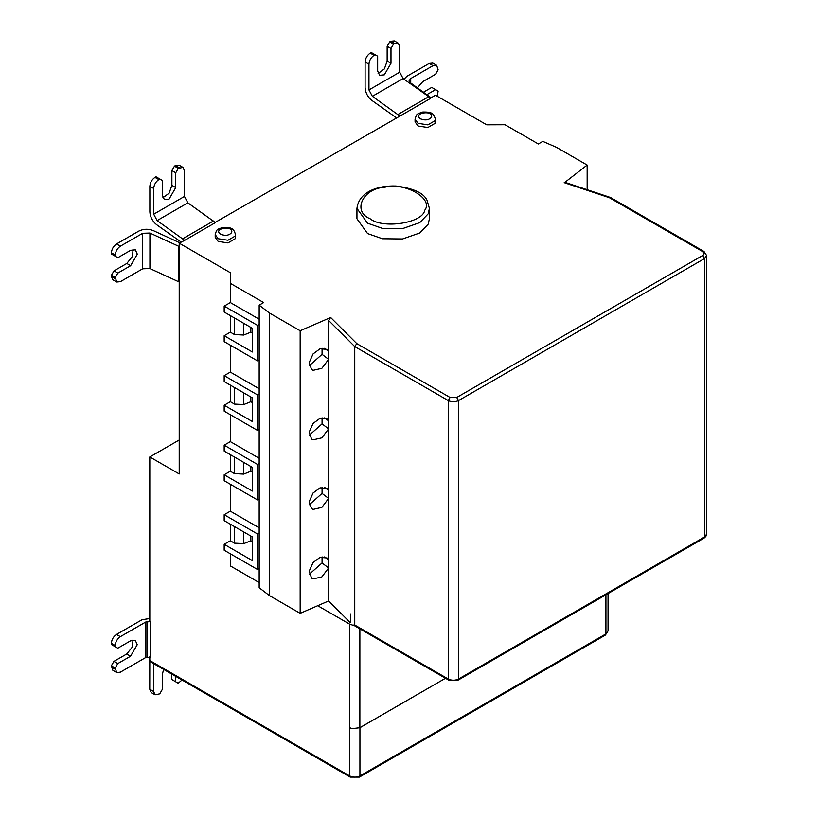 <?xml version="1.0" encoding="UTF-8"?>
<svg xmlns="http://www.w3.org/2000/svg" width="818" height="818" viewBox="0 0 818 818"><rect width="100%" height="100%" fill="white"/><g stroke="black" fill="none" stroke-linecap="round" stroke-linejoin="round"><path stroke-width="1.23" d="M179.214 246.515L149.919 233.058L149.919 268.56L179.214 282.016M149.898 233.048L142.68 233.294L120.389 246.167C117.301 248.324 115.594 251.279 115.266 255.042L115.266 256.218L117.823 257.701L130.635 250.308L135.348 249.838L137.301 254.153L130.635 265.686L117.823 273.089L115.266 277.527L116.769 282.026L120.389 281.668L142.68 268.795L149.898 268.56M116.769 282.026L112.925 279.807L111.422 276.494L115.266 278.713M115.266 277.527L111.422 275.308L111.422 276.494M117.823 273.089L113.988 270.87L126.8 263.468L132.567 256.29L133.027 249.459M111.422 275.308L113.988 270.87M115.266 255.042L111.422 252.823L111.422 253.999L115.266 256.218M111.422 252.823C111.749 249.061 113.457 246.106 116.545 243.938L138.835 231.075C143.447 228.835 148.262 228.672 153.273 230.594L179.837 242.813M429.419 208.406L429.419 218.764L428.192 224.183L419.777 232.977L402.558 238.968L382.466 238.754L367.558 233.559L356.945 218.764L356.945 208.406C358.897 191.995 377.548 185.297 396.045 186.023C413.315 188.263 423.632 192.987 427.006 200.206L429.419 208.406L428.192 213.825L419.777 222.619L402.558 228.621L382.466 228.396L367.558 223.202L356.945 208.406M235.492 234.592L235.144 238.774L227.966 242.915L218.161 241.402L215.195 237.261L215.195 234.592C216.944 228.907 216.617 229.653 223.017 227.384C231.923 227.414 233.723 228.396 235.492 234.592L235.144 236.105L227.966 240.247L218.161 238.733L215.195 234.592M435.36 119.193L435.012 123.375L427.845 127.516L418.039 126.003L415.063 121.862L415.063 119.193C416.812 113.508 416.495 114.254 422.886 111.994C431.802 112.015 433.601 112.996 435.36 119.193L435.012 120.716L427.845 124.857L418.039 123.334L415.063 119.193M410.309 82.72L431.086 97.761M417.405 87.853L422.763 81.647L435.575 74.254L438.141 69.816L436.638 65.307L433.019 65.675L410.718 78.538L409.123 80.757L410.299 82.71M404.031 79.213L406.873 76.319L429.174 63.446L432.794 63.088L436.638 65.307M423.427 92.209L431.73 87.414L435.575 89.643L426.832 94.683M437.211 96.238L438.141 91.115L435.575 89.643M403.1 78.548L399.705 72.178L399.705 46.442L398.202 43.119L394.573 43.477L390.728 41.258L389.705 41.851L393.55 44.07L390.984 48.507L390.984 63.303L384.327 74.847L379.613 75.307L377.66 70.992L377.66 56.197L371.26 52.505L370.237 53.098L374.071 55.317C370.983 57.475 369.276 60.43 368.949 64.193L368.949 89.929L372.354 96.309L399.9 116.084L215.124 222.445M394.573 43.477L393.55 44.07M378.1 73.487L384.378 68.916L387.149 61.084L387.149 46.289L389.705 41.851M387.149 46.289L390.984 48.507M375.104 54.724L374.071 55.317M396.393 117.782L371.914 100.461C367.742 97.066 365.472 92.823 365.104 87.71L365.104 61.974C365.431 58.211 367.139 55.256 370.237 53.098M390.728 41.258L394.358 40.9L398.202 43.119M399.9 116.084L430.646 98.334L428.755 96.698L403.11 78.559L372.364 96.309M350.707 622.682L350.707 613.94M349.848 622.191L328.611 600.954L317.701 605.709L349.623 624.134L349.623 727.693L352.21 728.654L359.869 727.693L445.483 678.265L359.93 727.713L359.93 775.934L359.399 777.1L350.206 777.1L349.675 775.934C353.09 777.54 356.515 777.54 359.93 775.934L605.923 633.909L605.923 594.778M352.21 728.654L359.93 727.713M309.306 574.256L322.067 562.958L322.067 556.864M324.623 556.915L328.611 559.972L328.611 567.968L322.067 562.958M328.611 600.954L328.611 567.968L321.863 576.915L313.089 578.929L311.556 578.101L309.214 571.128L313.089 562.518L320.083 557.365L326.985 557.968L328.611 559.972L328.611 498.438L322.067 493.418L322.067 487.334M309.306 504.726L322.067 493.418M324.623 487.385L328.611 490.442L328.611 498.438L321.863 507.385L313.089 509.399L311.556 508.571L309.214 501.587L313.089 492.978L320.083 487.825L326.985 488.438L328.611 490.442L328.611 428.898L322.067 423.888L322.067 417.793M309.306 435.186L322.067 423.888M324.623 417.845L328.611 420.902L328.611 428.898L321.863 437.845L313.089 439.859L311.556 439.031L309.214 432.057L313.089 423.448L320.083 418.295L326.985 418.898L328.611 420.902L328.611 359.368L322.067 354.347L322.067 348.264M309.306 365.656L322.067 354.347M324.623 348.315L328.611 351.372L328.611 359.368L321.863 368.315L313.089 370.329L311.556 369.501L309.214 362.517L313.089 353.908L320.083 348.754L326.985 349.368L328.611 351.372L328.611 320.451L330.656 317.496L300.165 330.758L269.419 313.008L259.173 305.155L259.173 324.388L257.496 325.359L224.183 306.126L230.339 302.578L259.173 319.224M330.656 317.496L356.781 343.611L450.074 397.476L456.73 397.476L458.53 400.585L458.53 679.022L457.998 680.177L448.806 680.177L448.274 679.022C451.689 680.617 455.115 680.617 458.53 679.022L704.523 536.997L704.523 258.56L458.53 400.585C455.115 402.18 451.689 402.18 448.274 400.585L448.274 679.022L354.746 625.024L354.746 346.587L328.611 320.451M349.623 624.134L352.875 625.218M224.183 306.126L224.183 312.047L252.373 328.315L252.373 351.985L224.183 335.717L230.339 332.159L234.49 334.562L243.774 335.032L250.85 332.169L252.373 333.049M250.85 327.435L250.85 332.169M230.339 332.159L230.339 315.595M224.183 335.717L224.183 341.627L257.496 360.861L257.496 325.359M257.496 360.861L259.173 359.9L259.173 393.928L257.496 394.889L224.183 375.656L230.339 372.108L259.173 388.754M259.173 324.388L259.173 359.9M224.183 375.656L224.183 381.577L252.373 397.855L252.373 421.526L224.183 405.247L230.339 401.699L234.49 404.092L243.774 404.562L250.85 401.71L252.373 402.589M250.85 396.975L250.85 401.71M230.339 401.699L230.339 385.125M224.183 405.247L224.183 411.168L257.496 430.401L257.496 394.889M257.496 430.401L259.173 429.43L259.173 463.458L257.496 464.43L224.183 445.196L230.339 441.638L259.173 458.295M259.173 393.928L259.173 429.43M224.183 445.196L224.183 451.107L252.373 467.385L252.373 491.056L224.183 474.788L230.339 471.229L234.49 473.632L243.774 474.103L250.85 471.24L252.373 472.119M250.85 466.505L250.85 471.24M230.339 471.229L230.339 454.665M224.183 474.788L224.183 480.698L257.496 499.931L257.496 464.43M257.496 499.931L259.173 498.97L259.173 532.999L257.496 533.96L224.183 514.726L230.339 511.178L259.173 527.825M259.173 463.458L259.173 498.97M224.183 514.726L224.183 520.647L252.373 536.925L252.373 560.596L224.183 544.318L230.339 540.77L234.49 543.162L243.774 543.633L250.85 540.78L252.373 541.659M250.85 536.035L250.85 540.78M230.339 540.77L230.339 524.195M224.183 544.318L224.183 550.238L257.496 569.471L257.496 533.96M257.496 569.471L259.173 568.5L259.173 532.999M230.339 302.578L230.461 272.762L179.214 243.171L179.214 473.97M230.461 283.263L230.461 272.762M259.173 568.5L259.173 587.733L269.419 595.576L300.165 613.336L317.701 605.709M259.173 582.569L230.339 565.913L230.339 553.786M230.339 511.178L230.339 484.256M230.339 441.638L230.339 414.716M230.339 372.108L230.339 345.186M230.339 283.345L263.652 302.578L259.173 305.155M269.419 595.576L269.419 313.008M300.165 613.336L300.165 330.758M356.781 343.611L354.746 346.587L448.274 400.585L450.074 397.476M587.16 189.715L587.16 165.062L556.414 147.301L542.825 141.391L538.346 143.978L505.033 124.745L486.71 124.817L435.462 95.225L430.37 98.17M564.88 182.363L587.16 165.062M175.645 676.312L175.635 681.742L178.191 683.224L171.79 679.523L171.8 674.093M178.191 683.224L182.046 680.014M149.806 659.226L149.755 689.257L153.6 691.476L155.103 694.799L159.745 693.858L162.312 689.421L162.322 674.615L163.6 669.359M155.103 694.799L151.258 692.58L149.755 689.257M175.635 681.742L171.79 679.523M153.6 691.476L153.62 663.602M350.206 777.1L150.328 661.701L149.806 660.545L349.675 775.934L349.675 727.713M149.806 656.67L149.806 660.545M111.371 644.502L111.371 643.316C111.698 639.564 113.405 636.598 116.504 634.441L120.348 636.66C117.25 638.817 115.542 641.782 115.215 645.535L115.215 646.721L111.371 644.502L117.772 648.204L130.583 640.821L135.287 640.361L137.24 644.676L130.573 656.22L117.761 663.602L113.917 661.384L126.729 654.001L132.506 646.823L132.966 639.983M115.215 646.721L117.772 648.204M120.348 636.66L145.88 621.946L150.635 621.639L150.655 657.171L145.849 657.467L120.318 672.191L116.698 672.539L112.853 670.32L111.35 665.821L113.917 661.384M117.761 663.602L115.195 668.04L116.698 672.539M115.195 668.04L111.35 665.821M149.806 618.51L142.035 619.727L116.504 634.441M179.234 473.959L149.806 456.965L149.806 621.169L150.635 621.639M149.806 456.965L179.214 439.992M184.653 240.359L215.4 222.608L187.864 202.833L157.117 220.584L184.653 240.359L179.214 243.171M187.854 202.823L184.449 196.453L184.449 170.706L182.956 167.393L178.304 168.344L175.737 172.782L175.737 187.578L169.081 199.111L164.367 199.582L162.414 195.267L162.414 180.471L159.847 178.999L158.825 179.582C155.737 181.749 154.029 184.704 153.702 188.467L153.702 214.204L157.107 220.574M181.146 242.056L156.657 224.735C152.496 221.341 150.226 217.097 149.858 211.985L149.858 186.248C150.185 182.486 151.892 179.531 154.98 177.363L158.825 179.582M159.847 178.999L156.013 176.78L154.98 177.363M162.854 197.762L169.132 193.191L171.892 185.359L171.892 170.563L175.737 172.782M171.892 170.563L174.459 166.126L178.304 168.344M179.326 167.751L175.481 165.533L174.459 166.126M175.481 165.533L179.111 165.175L182.956 167.393M178.447 246.187L178.447 281.699M142.68 233.294L142.68 268.795M130.635 265.686L126.8 263.468M116.545 243.938L120.389 246.167M370.125 218.764C382.742 229.244 422.834 223.048 424.685 210.318C434.102 198.764 404.757 181.821 384.746 187.261C362.701 188.324 351.965 211.473 370.125 218.764M220.727 234.296C225.441 236.054 229.081 235.492 231.637 232.609C234.112 224.919 211.923 228.345 220.727 234.296M420.605 118.896C425.319 120.655 428.959 120.093 431.515 117.209C433.99 109.52 411.802 112.956 420.605 118.896M410.718 83.007L410.718 78.538M433.019 65.675L429.174 63.446M387.149 61.084L390.984 63.303M368.949 64.193L365.104 61.974M399.705 72.178L368.949 89.929M428.755 96.698L397.998 114.448M605.402 635.075L608.05 630.954L605.402 635.075L359.399 777.1M456.73 397.476L702.734 255.451L704.523 258.56L706.65 255.605L706.65 534.031L704.001 538.152L457.998 680.177M243.774 335.032L243.774 323.355M234.49 317.987L234.49 334.562M243.774 404.562L243.774 392.885M234.49 387.527L234.49 404.092M243.774 474.103L243.774 462.415M234.49 457.058L234.49 473.632M243.774 543.633L243.774 531.956M234.49 526.598L234.49 543.162M702.734 255.451C704.533 254.173 704.533 252.885 702.734 251.607L704.001 251.484L706.65 255.605M702.734 251.607L609.441 197.741L564.195 182.659M359.869 628.837L359.869 727.693M126.729 654.001L130.573 656.22M115.215 645.535L111.371 643.316M145.88 621.946L145.849 657.467M147.138 657.161L147.168 621.639M111.35 666.997L115.195 669.216M213.498 220.972L182.751 238.723M184.449 196.453L153.702 214.204M153.702 188.467L149.858 186.248M171.892 185.359L175.737 187.578M448.806 680.177L353.294 625.044M565.156 182.383L610.361 197.445M610.494 197.496L704.001 251.484M706.65 534.031C706.813 535.197 705.934 536.567 704.001 538.152M608.05 593.551L608.05 630.954"/></g></svg>
